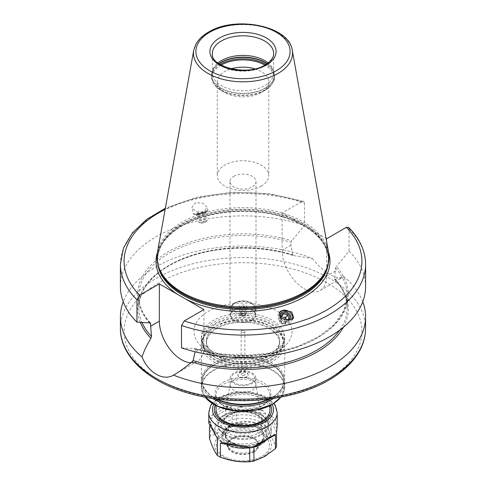 <?xml version="1.0" encoding="UTF-8"?>
<svg xmlns="http://www.w3.org/2000/svg" width="486" height="486" viewBox="0 0 486 486"><rect width="100%" height="100%" fill="white"/><g stroke="black" fill="none" stroke-linecap="round" stroke-linejoin="round"><path stroke-width="0.36" stroke-dasharray="2.43 1.82" d="M242.077 316.052L239.555 314.594L240.479 312.601L243.923 312.073L246.445 313.525L245.521 315.517L242.077 316.052L242.077 310.056L245.521 309.521L246.445 307.529L243.923 306.077L240.479 306.611L239.555 308.598L240.813 309.716L242.077 310.056M239.555 308.598L239.555 314.594M244.658 315.614A2.345 1.355 180 0 1 241.342 315.614A2.345 1.355 180 0 1 241.342 313.707A2.345 1.355 180 0 1 244.658 313.707A2.345 1.355 180 0 1 244.658 315.614M244.3 315.414A1.841 1.063 180 0 1 242.295 315.639A1.841 1.063 180 0 1 241.159 314.661A1.841 1.063 180 0 1 241.7 313.907A1.841 1.063 180 0 1 243.705 313.683A1.841 1.063 180 0 1 244.841 314.661A1.841 1.063 180 0 1 244.3 315.414M244.3 315.809A1.841 1.063 180 0 1 242.295 316.04A1.841 1.063 180 0 1 241.159 315.062A1.841 1.063 180 0 1 241.7 314.308A1.841 1.063 180 0 1 243.705 314.078A1.841 1.063 180 0 1 244.841 315.062A1.841 1.063 180 0 1 244.3 315.809M252.185 320.365A12.994 7.503 0 0 0 255.994 315.062A12.994 7.503 0 0 0 247.975 308.13A12.994 7.503 0 0 0 233.815 309.758A12.994 7.503 180 0 0 230.006 315.062A12.994 7.503 180 0 0 238.025 321.993A12.994 7.503 180 0 0 252.185 320.365M251.669 320.067A12.259 7.077 180 0 1 238.31 321.598A12.259 7.077 180 0 1 230.741 315.062A12.259 7.077 180 0 1 234.331 310.056A12.259 7.077 180 0 1 247.69 308.525A12.259 7.077 180 0 1 255.259 315.062A12.259 7.077 180 0 1 251.669 320.067M233.815 176.315A12.994 7.503 180 0 1 247.975 174.693A12.994 7.503 180 0 1 255.994 181.624A12.994 7.503 180 0 1 252.185 186.928A12.994 7.503 180 0 1 238.025 188.556A12.994 7.503 180 0 1 230.006 181.624A12.994 7.503 180 0 1 233.815 176.315M261.201 186.12A25.746 14.866 0 0 0 268.746 175.61A25.746 14.866 0 0 0 252.854 161.881A25.746 14.866 0 0 0 224.799 165.1A25.746 14.866 180 0 0 217.254 175.61A25.746 14.866 180 0 0 233.146 189.346A25.746 14.866 180 0 0 261.201 186.12M254.846 68.83A25.746 14.866 0 0 1 268.746 82.025A25.746 14.866 0 0 1 261.201 92.534L264.888 90.408L261.201 92.534A25.746 14.866 180 0 1 224.799 92.534A25.746 14.866 180 0 1 217.254 82.025A25.746 14.866 180 0 1 224.799 71.515A25.746 14.866 0 0 1 231.154 68.83M273.648 73.119L273.648 53.503A30.648 17.696 0 0 1 264.67 66.011A30.648 17.696 0 0 1 231.269 69.844A30.648 17.696 0 0 1 212.352 53.503L212.352 73.119A30.648 17.696 180 0 0 231.269 89.467A30.648 17.696 180 0 0 264.67 85.627A30.648 17.696 0 0 0 273.648 73.119A30.648 17.696 0 0 0 273.089 69.765A30.648 17.696 0 0 0 268.078 62.949M212.352 73.119A30.648 17.696 180 0 1 212.911 69.765A30.648 17.696 180 0 1 217.922 62.949M157.476 252.167A85.986 49.645 180 0 1 182.201 222.187A85.986 49.645 0 0 1 271.759 210.505A85.986 49.645 0 0 1 328.524 252.167M190.816 362.799A31.505 18.189 -120 0 0 197.383 361.341A31.505 18.189 -120 0 0 203.907 346.919L195.044 352.034M203.907 309.588L203.907 346.919M149.615 322.911A105.377 60.841 0 0 1 168.484 251.699A105.377 60.841 0 0 1 291.831 240.807L290.956 242.314L290.956 245.217L292.839 254.907L293.52 255.6L312.48 258.497A122.587 70.774 0 0 0 156.316 266.759A122.587 70.774 0 0 0 123.225 301.727M362.775 301.727A122.587 70.774 0 0 0 343.997 276.692C342.375 277.719 339.416 278.551 335.127 279.201L334.508 278.958L335.51 268.035L336.385 266.528A105.377 60.841 0 0 1 317.516 337.74A105.377 60.841 0 0 1 194.169 348.638L195.044 349.13L195.044 351.785M140.302 322.364A105.377 60.841 180 0 1 179.656 260.113A105.377 60.841 180 0 1 294.158 255.545M343.353 327.297A105.377 60.841 180 0 0 335.127 279.201L334.508 278.958A104.198 60.161 0 0 1 347.198 307.735C347.15 297.711 342.928 288.234 334.526 279.292M312.48 258.497C322.759 272.275 337.442 280.768 343.997 276.692L320.122 290.476A31.505 18.189 60 0 1 295.846 282.038A31.505 18.189 60 0 1 282.093 250.333L282.093 212.996L300.488 223.615A86.964 50.21 0 0 0 181.509 225.79A86.964 50.21 180 0 0 157.464 252.228M326.647 238.723L326.647 276.054A31.505 18.189 60 0 1 320.122 290.476M328.536 252.228A86.964 50.21 0 0 0 308.258 228.104L326.051 238.377M308.258 228.104L300.488 223.615M348.553 227.345L349.045 228.791L349.045 251.147L336.385 266.528M181.509 347.879L194.704 348.547L219.781 353.857L246.384 355.333L272.768 352.866L297.189 346.633L318.044 337.047L333.937 324.776L343.845 310.688L347.198 295.725A104.198 60.161 180 0 1 195.044 349.13M120.413 264.293A122.587 70.774 180 0 1 181.807 202.966A122.587 70.774 180 0 1 304.491 203.069L303.501 201.313L301.8 201.623L282.093 212.996M304.491 203.069L304.491 225.425L291.831 240.807M195.026 214.776L198.823 213.512L206.878 211.811L195.026 214.776L193.525 214.32A7.478 0.364 166 0 0 203.342 212.188L207.176 207.346L202.954 203.233L195.621 202.632L191.788 207.473L196.01 211.586L203.342 212.188A7.478 0.364 -14 0 0 207.99 210.705A7.478 0.364 -14 0 0 208.008 210.669A7.478 0.364 -14 0 0 198.16 212.783A7.478 0.364 166 0 0 193.495 214.302L191.788 207.473M120.413 286.649A122.587 70.774 180 0 1 181.807 225.322A122.587 70.774 180 0 1 304.491 225.425M349.045 251.147A122.587 70.774 180 0 1 365.587 286.649M292.372 319.095A7.478 6.713 -146.7 0 1 291.497 321.21A7.478 6.713 -146.7 0 1 287.84 323.81A7.478 6.713 33.3 0 1 279.705 321.039A7.478 6.713 33.3 0 1 279 312.996A7.478 6.713 33.3 0 1 279.164 312.753M279.158 316.107A6.13 5.498 33.3 0 0 287.177 322.898A6.13 5.498 -146.7 0 0 290.64 319.873M289.079 320.201A4.903 4.398 -146.7 0 1 286.752 321.799A4.903 4.398 -146.7 0 1 280.349 317.65M281.297 318.403L282.293 320.444L286.363 321.453L287.505 320.286M288.963 318.652L286.983 321.665L284.383 324.466L280.313 323.457L278.843 319.648L280.987 317.352M286.363 321.453L284.383 324.466M284.735 319.916A2.545 2.284 -146.7 0 1 283.557 323.305A2.545 2.284 -146.7 0 1 281.795 318.731A2.545 2.284 -146.7 0 1 281.807 318.731M286.297 320.201L286.983 321.665M282.293 320.444L280.313 323.457M280.823 316.635L278.843 319.648M199.248 213.463L205.7 212.09L196.198 214.472L199.248 213.463M199.637 214.077L197.037 214.885L198.507 214.721L205.177 212.923L199.637 214.077L201.617 221.993L199.017 222.801L200.864 223.396L205.791 222.163L200.864 223.396M196.198 214.472L197.468 215.231L197.037 214.885L199.017 222.801L204.557 221.652L207.158 220.838L205.043 213.19L205.7 212.09M203.707 213.093L205.687 221.009L201.617 221.993M205.687 221.009L207.158 220.838L205.791 222.163M202.577 213.737L204.557 221.652M198.507 214.721L200.487 222.637M244.3 332.108A1.841 1.063 180 0 1 242.295 332.339A1.841 1.063 180 0 1 241.159 331.355A1.841 1.063 180 0 1 241.7 330.608A1.841 1.063 180 0 1 243.705 330.377A1.841 1.063 180 0 1 244.841 331.355A1.841 1.063 180 0 1 244.3 332.108M272.47 356.457L272.47 356.457A41.681 24.063 0 0 0 284.681 339.441A41.681 24.063 0 0 0 258.953 317.212A41.681 24.063 0 0 0 213.53 322.431A41.681 24.063 0 0 0 201.319 339.441A41.681 24.063 0 0 0 213.53 356.457A41.681 24.063 0 0 0 272.47 356.457L271.607 356.961A40.453 23.358 0 0 0 271.607 323.931A40.453 23.358 0 0 0 214.393 323.931A40.453 23.358 0 0 0 214.393 356.961A40.453 23.358 0 0 0 271.607 356.961L272.47 356.457M279.65 340.443A36.65 21.159 0 0 1 268.916 355.406A36.65 21.159 180 0 1 228.973 359.992A36.65 21.159 180 0 1 206.35 340.443A36.65 21.159 180 0 1 217.084 325.48A36.65 21.159 0 0 1 257.027 320.894A36.65 21.159 0 0 1 279.65 340.443L279.65 343.444A36.65 21.159 180 0 1 268.916 358.413A36.65 21.159 180 0 1 228.973 362.999A36.65 21.159 180 0 1 206.35 343.444A36.65 21.159 180 0 1 217.084 328.481A36.65 21.159 180 0 1 257.027 323.895A36.65 21.159 180 0 1 279.65 343.444M271.607 359.962A40.453 23.358 0 0 0 271.607 326.932A40.453 23.358 0 0 0 214.393 326.932L213.53 327.43L214.393 326.932A40.453 23.358 180 0 0 214.393 359.962A40.453 23.358 180 0 0 271.607 359.962M201.319 344.446A41.681 24.063 180 0 0 227.047 366.681A41.681 24.063 180 0 0 272.47 361.463A41.681 24.063 0 0 0 284.681 344.446A41.681 24.063 0 0 0 272.47 327.43A41.681 24.063 0 0 0 213.53 327.43L213.53 327.43A41.681 24.063 180 0 0 201.319 344.446L201.319 380.283A41.681 24.063 180 0 1 213.53 363.267A41.681 24.063 0 0 1 258.953 358.048A41.681 24.063 0 0 1 284.681 380.283A41.681 24.063 0 0 1 272.47 397.299A41.681 24.063 180 0 1 269.11 399.036M216.89 399.036A41.681 24.063 180 0 1 213.53 397.299A41.681 24.063 180 0 1 201.319 380.283M216.659 399.006A40.453 23.358 180 0 1 214.393 397.797A40.453 23.358 180 0 1 214.393 364.767A40.453 23.358 180 0 1 271.607 364.767A40.453 23.358 180 0 1 271.607 397.797L272.47 397.299L271.607 397.797A40.453 23.358 180 0 1 269.341 399.006M269.845 398.939A40.696 23.498 0 0 0 271.777 397.894A40.696 23.498 0 0 0 271.777 364.664A40.696 23.498 0 0 0 214.223 364.664L214.223 364.664A40.696 23.498 0 0 0 216.155 398.939M273.618 398.411A41.681 24.063 0 0 0 284.681 382.081A41.681 24.063 0 0 0 272.47 365.065A41.681 24.063 0 0 0 213.53 365.065L213.53 365.065A41.681 24.063 0 0 0 201.319 382.081A41.681 24.063 0 0 0 212.382 398.411M214.223 364.664L213.53 365.065L214.223 364.664M216.033 409.977A26.967 15.57 180 0 1 223.931 398.963A26.967 15.57 180 0 1 253.321 395.592A26.967 15.57 180 0 1 269.967 409.977M276.996 428.883L270.574 415.044L275.447 419.412L277.202 425.772M270.574 415.044L268.673 415.415L268.673 429.296C271.291 437.169 273.916 442.813 276.534 446.227M232.065 423.628L232.065 406.648L229.234 405.549L218.815 408.562L211.689 415.676L210.596 419.041L210.596 436.027L221.33 431.507L232.065 423.628A34.202 19.744 180 0 1 236.263 422.978C246.044 426.72 255.824 428.233 265.599 427.516A34.202 19.744 180 0 1 268.673 429.296M265.599 427.516L265.599 413.641L263.23 410.804L239.264 407.098C248.067 405.117 256.055 406.351 263.23 410.804M239.264 407.098L236.263 409.103L236.263 422.978M210.596 436.027A34.202 19.744 0 0 0 209.466 438.451M209.466 426.453L209.466 421.471L209.004 421.465L209.466 421.471L216.452 436.513M208.798 422.85L209.004 421.465L215.426 435.304M254.172 451.913A15.801 9.125 180 0 1 231.828 451.913A15.801 9.125 180 0 1 231.828 439.01A15.801 9.125 180 0 1 237.733 436.859A15.801 9.125 180 0 1 248.267 436.859A15.801 9.125 180 0 1 254.172 451.913M253.911 451.397A15.437 8.912 180 0 1 237.095 453.329A15.437 8.912 180 0 1 227.563 445.097A15.437 8.912 180 0 1 228.499 442.047A15.437 8.912 180 0 1 232.089 438.797A15.437 8.912 180 0 1 257.501 442.047A15.437 8.912 180 0 1 258.437 445.097A15.437 8.912 180 0 1 253.911 451.397M257.088 447.806A15.437 8.912 180 0 0 258.437 444.168A15.437 8.912 180 0 0 248.905 435.936A15.437 8.912 180 0 0 232.089 437.868A15.437 8.912 0 0 0 227.563 444.168A15.437 8.912 0 0 0 228.912 447.806A15.437 8.912 0 0 0 253.911 450.467A15.437 8.912 180 0 0 257.088 447.806L262.045 441.41A20.862 12.047 180 0 1 257.75 445.012A20.862 12.047 0 0 1 223.955 441.41A20.862 12.047 0 0 1 228.25 427.978A20.862 12.047 180 0 1 254.828 426.574A20.862 12.047 180 0 1 262.045 441.41C264.299 437.637 264.633 434.612 263.048 432.34A20.922 12.077 180 0 1 257.793 444.332A20.922 12.077 180 0 1 239.665 447.715L234.325 445.705A20.837 12.035 180 0 1 231.342 444.277A20.837 12.035 180 0 1 231.148 444.161L228.207 441.859A20.837 12.035 180 0 1 225.237 435.669A20.837 12.035 180 0 1 235.965 425.147L240.412 424.187L235.965 425.147M240.412 424.187A20.837 12.035 180 0 1 244.501 423.768L250.436 424.503A20.837 12.035 180 0 1 260.812 427.759A20.837 12.035 180 0 1 266.917 436.27A20.837 12.035 180 0 1 239.665 447.715M265.648 429.424L260.812 425.438L255.022 423.197A20.837 12.035 0 0 0 225.237 434.065A20.837 12.035 0 0 0 231.342 442.576A20.837 12.035 0 0 0 244.409 446.057C248.601 446.506 253.607 445.419 259.439 442.801L246.402 445.777L244.385 445.747A21.171 12.223 180 0 1 225.632 430.402A21.171 12.223 180 0 1 255.162 422.528L260.921 424.983L265.648 429.424A20.837 12.035 180 0 1 266.917 433.567A20.837 12.035 180 0 1 259.439 442.801M244.409 446.057L244.385 445.747C232.466 444.483 226.081 440.589 225.237 434.065L225.237 435.669L225.376 434.326A20.849 12.041 180 0 0 228.201 441.962L231.148 444.161M225.376 434.326A20.849 12.041 180 0 1 235.959 425.244M250.436 424.503A20.922 12.077 180 0 1 263.048 432.34M217.989 424.242A25.011 14.44 180 0 1 225.316 414.029A25.011 14.44 180 0 1 252.568 410.901A25.011 14.44 180 0 1 268.011 424.242A25.011 14.44 180 0 1 260.684 434.454A25.011 14.44 180 0 1 233.432 437.582A25.011 14.44 180 0 1 217.989 424.242L217.989 425.043A25.011 14.44 0 0 1 225.316 414.831L223.062 416.131A28.194 16.281 180 0 1 262.938 416.131A28.194 16.281 180 0 1 271.194 427.644A28.194 16.281 180 0 1 262.938 439.156A28.194 16.281 0 0 1 232.211 442.685A28.194 16.281 0 0 1 214.806 427.644L214.806 431.088A28.194 16.281 0 0 0 232.211 446.13A28.194 16.281 0 0 0 262.938 442.6A28.194 16.281 180 0 0 271.194 431.088C271.826 434.915 268.904 439.131 262.428 443.718C254.202 448.116 244.823 449.398 234.282 447.576C221.689 445.632 213.773 436.27 214.806 431.088A28.194 16.281 0 0 1 223.062 419.576A28.194 16.281 180 0 1 253.789 416.046A28.194 16.281 180 0 1 271.194 431.088L271.194 427.644M268.011 424.242L268.011 425.043A25.011 14.44 180 0 0 260.684 414.831A25.011 14.44 180 0 0 225.316 414.831L223.062 416.131A28.194 16.281 0 0 0 214.806 427.644M217.989 425.043A25.011 14.44 0 0 0 233.432 438.384A25.011 14.44 0 0 0 260.684 435.256A25.011 14.44 180 0 0 268.011 425.043M230.127 378.199A12.873 7.43 180 0 1 233.9 372.944A12.873 7.43 0 0 1 247.927 371.334A12.873 7.43 0 0 1 255.873 378.199A12.873 7.43 0 0 1 252.1 383.454A12.873 7.43 180 0 1 238.073 385.064A12.873 7.43 180 0 1 230.127 378.199L230.127 385.07A12.873 7.43 180 0 0 238.073 391.935A12.873 7.43 180 0 0 252.1 390.325A12.873 7.43 0 0 0 255.873 385.07A12.873 7.43 0 0 0 255.806 384.335A12.873 7.43 0 0 0 247.325 378.072A12.873 7.43 0 0 0 233.9 379.815A12.873 7.43 180 0 0 230.194 384.335L223.779 421.411A19.319 11.154 0 0 0 234.726 432.595A19.319 11.154 0 0 0 256.657 430.402A19.319 11.154 0 0 0 262.221 421.411A19.319 11.154 0 0 0 249.494 412.013A19.319 11.154 0 0 0 229.343 414.631A19.319 11.154 0 0 0 223.779 421.411C223.511 420.092 225.2 418.118 228.851 415.487C239.434 408.307 262.519 413.951 262.221 421.411L255.806 384.335M230.127 385.07A12.873 7.43 180 0 1 230.194 384.335M251.238 382.956A11.646 6.725 180 0 1 234.762 382.956A11.646 6.725 180 0 1 234.762 373.442A11.646 6.725 0 0 1 251.238 373.442A11.646 6.725 0 0 1 251.238 382.956M246.639 377.112A5.152 2.971 180 0 1 241.032 377.756A5.152 2.971 180 0 1 237.848 375.01A5.152 2.971 180 0 1 239.361 372.908A5.152 2.971 0 0 1 244.968 372.264A5.152 2.971 0 0 1 248.152 375.01A5.152 2.971 0 0 1 246.639 377.112M239.361 372.495A5.152 2.971 180 0 1 244.968 371.851A5.152 2.971 180 0 1 248.152 374.597A5.152 2.971 180 0 1 246.639 376.699A5.152 2.971 180 0 1 241.032 377.343A5.152 2.971 180 0 1 237.848 374.597A5.152 2.971 180 0 1 239.361 372.495M244.3 375.344A1.841 1.063 180 0 1 242.295 375.575A1.841 1.063 180 0 1 241.159 374.597A1.841 1.063 180 0 1 241.7 373.843A1.841 1.063 180 0 1 243.705 373.613A1.841 1.063 180 0 1 244.841 374.597A1.841 1.063 180 0 1 244.3 375.344M246.05 309.218A4.313 2.491 180 0 1 239.95 309.218A4.313 2.491 180 0 1 239.95 305.694A4.313 2.491 180 0 1 246.05 305.694A4.313 2.491 180 0 1 246.05 309.218L245.521 309.521L245.521 315.517M246.445 307.529L246.445 313.525M240.479 306.611L240.479 312.601M243.923 306.077L243.923 312.073M224.799 92.534L221.112 90.408A30.952 17.867 180 0 0 264.888 90.408A30.952 17.867 0 0 0 264.815 65.094M221.185 65.094A30.952 17.867 0 0 0 221.112 65.136A30.952 17.867 180 0 0 221.112 90.408C214.982 86.812 211.817 82.322 211.617 76.922A31.383 18.116 180 0 1 220.164 64.498M264.888 90.408C272.057 85.208 275.222 80.712 274.383 76.922A31.383 18.116 0 0 1 265.192 89.734A31.383 18.116 180 0 1 230.99 93.658A31.383 18.116 180 0 1 211.617 76.922L211.617 75.518A31.383 18.116 180 0 1 219.077 63.794M266.923 63.794A31.383 18.116 0 0 1 274.383 75.518L273.764 71.782A31.335 18.091 0 0 1 265.156 87.996A31.335 18.091 180 0 1 228.311 91.186A31.335 18.091 180 0 1 212.236 71.782L211.617 75.518A31.383 18.116 180 0 0 230.99 92.255A31.383 18.116 180 0 0 265.192 88.331A31.383 18.116 0 0 0 274.383 75.518L274.383 76.922A31.383 18.116 0 0 0 265.836 64.498M212.911 69.765L212.236 71.782A31.335 18.091 180 0 1 218.882 63.66M273.089 69.765L273.764 71.782A31.335 18.091 0 0 0 267.118 63.66M292.268 50.265A49.536 28.601 0 0 0 259.567 26.262A49.536 28.601 0 0 0 207.972 32.987A49.536 28.601 0 0 0 193.732 50.265M327.461 266.595A85.493 49.359 0 0 0 328.493 258.941L326.993 267.986A85.542 49.39 0 0 0 283.107 215.006A85.542 49.39 0 0 0 182.511 223.706A85.542 49.39 180 0 0 159.007 267.986L157.507 258.941A85.493 49.359 180 0 1 182.548 224.04A85.493 49.359 0 0 1 275.72 213.336A85.493 49.359 0 0 1 328.493 258.941L328.493 260.089A85.493 49.359 0 0 0 275.72 214.49A85.493 49.359 0 0 0 182.548 225.188A85.493 49.359 180 0 0 157.507 260.089A85.493 49.359 180 0 0 157.731 263.691M158.539 266.595A85.493 49.359 180 0 1 157.507 258.941L157.507 260.089C157.756 246.997 165.999 235.589 182.244 225.862C208.136 210.402 252.392 206.805 284.766 217.594C312.954 227.497 327.528 241.664 328.493 260.089A85.493 49.359 0 0 1 328.269 263.691M149.955 322.807A104.198 60.161 180 0 1 138.802 295.725A104.198 60.161 180 0 1 290.956 242.314M292.839 254.907A104.198 60.161 0 0 0 138.802 307.735A104.198 60.161 0 0 0 141.973 322.467M335.51 268.035A104.198 60.161 180 0 1 347.198 295.725L347.198 307.735A104.198 60.161 0 0 1 339.69 330.158M365.587 328.354A122.587 70.774 0 0 0 289.911 262.969A122.587 70.774 0 0 0 156.316 278.308A122.587 70.774 0 0 0 120.413 328.354M290.956 245.217L282.093 250.333M335.51 270.939L326.647 276.054M301.8 201.623A118.912 68.654 0 0 0 165.155 209.399M349.045 228.791A122.587 70.774 180 0 1 365.587 264.293M158.916 282.809A118.912 68.654 0 0 0 158.916 379.9A118.912 68.654 0 0 0 327.084 379.9A118.912 68.654 0 0 0 327.084 282.809A118.912 68.654 0 0 0 158.916 282.809M277.67 351.372A49.037 28.31 180 0 1 208.33 351.372A49.037 28.31 180 0 1 208.33 311.338A49.037 28.31 180 0 1 277.67 311.338A49.037 28.31 180 0 1 277.67 351.372M284.681 339.441L284.681 337.363A41.681 24.063 0 0 1 272.47 354.379A41.681 24.063 180 0 1 227.047 359.591A41.681 24.063 180 0 1 201.319 337.363A41.681 24.063 180 0 1 213.53 320.347A41.681 24.063 0 0 1 258.953 315.128A41.681 24.063 0 0 1 284.681 337.363L283.915 341.081C282.676 344.416 279.371 347.727 273.995 351.007C260.259 358.261 244.294 360.053 226.099 356.396C218.931 354.646 213.141 352.137 208.725 348.869L203.871 344.179C202.03 341.524 201.18 339.252 201.319 337.363L201.319 339.441M280.799 397.19A41.681 24.063 0 0 0 284.681 387.05A41.681 24.063 0 0 0 258.953 364.816A41.681 24.063 0 0 0 213.53 370.034A41.681 24.063 0 0 0 201.319 387.05A41.681 24.063 0 0 0 205.201 397.19M272.3 404.309A41.432 23.923 0 0 0 272.3 370.478A41.432 23.923 0 0 0 213.7 370.478A41.432 23.923 0 0 0 205.195 397.19M223.238 382.342A27.951 16.135 180 0 1 262.762 382.342A27.951 16.135 180 0 1 262.762 405.16A27.951 16.135 180 0 1 223.238 405.16A27.951 16.135 180 0 1 223.238 382.342M262.069 406.15A26.967 15.57 180 0 1 232.679 409.522A26.967 15.57 180 0 1 216.033 395.136A26.967 15.57 180 0 1 223.931 384.128A26.967 15.57 180 0 1 253.321 380.751A26.967 15.57 180 0 1 269.967 395.136A26.967 15.57 180 0 1 262.069 406.15M215.347 405.227A28.686 16.56 0 0 1 222.716 397.919A28.686 16.56 180 0 1 270.653 405.227M213.846 404.413A30.527 17.624 0 0 1 221.416 397.165A30.527 17.624 180 0 1 272.154 404.413M208.798 412.632A34.202 19.744 180 0 1 218.815 398.666A34.202 19.744 180 0 1 256.086 394.389A34.202 19.744 180 0 1 277.202 412.632M256.766 444.805L274.311 434.672M264.366 441.148L269.712 438.062M222.892 433.451A28.437 16.415 180 0 1 263.108 433.451A28.437 16.415 180 0 1 263.108 456.67A28.437 16.415 180 0 1 222.892 456.67A28.437 16.415 180 0 1 222.892 433.451M224.192 434.606A26.596 15.358 180 0 1 261.808 434.606A26.596 15.358 180 0 1 261.808 456.318A26.596 15.358 180 0 1 224.192 456.318A26.596 15.358 180 0 1 224.192 434.606M210.596 419.041L232.065 406.648M211.689 415.676L229.234 405.549M222.77 442.649L246.736 446.355M244.501 423.768A20.011 11.555 180 0 0 228.851 427.121A20.011 11.555 0 0 0 234.325 445.705M255.162 422.528L255.022 423.197M224.799 422.577A25.746 14.866 0 0 0 224.799 443.597A25.746 14.866 0 0 0 261.201 443.597A25.746 14.866 180 0 0 261.201 422.577A25.746 14.866 180 0 0 224.799 422.577M227.624 415.366A21.742 12.557 0 0 0 227.624 433.117A21.742 12.557 0 0 0 258.376 433.117A21.742 12.557 0 0 0 258.376 415.366A21.742 12.557 0 0 0 227.624 415.366M260.921 424.983A0.735 0.437 118.1 0 0 260.812 425.438M276.534 432.346L268.673 415.415M265.599 413.641L236.263 409.103M234.331 303.452A12.259 7.077 0 0 0 230.741 308.452A12.259 7.077 0 0 0 238.31 314.995A12.259 7.077 0 0 0 251.669 313.458A12.259 7.077 0 0 0 255.259 308.452A12.259 7.077 0 0 0 247.69 301.915A12.259 7.077 0 0 0 234.331 303.452M250.8 311.957A11.032 6.373 0 0 0 250.8 302.948A11.032 6.373 0 0 0 235.2 302.948A11.032 6.373 0 0 0 235.2 311.957A11.032 6.373 0 0 0 250.8 311.957M241.159 314.661L241.159 315.062M255.994 181.624L255.994 315.062M230.006 181.624L230.006 315.062M217.254 82.025L217.254 175.61M268.746 82.025L268.746 175.61M197.383 361.341L173.514 375.119M150.344 322.947C142.69 314.339 138.838 305.263 138.802 295.725L138.802 307.735C139.02 293.289 147.319 280.41 163.703 269.098C171.661 263.758 180.968 259.354 191.63 255.873C222.479 245.637 262.507 245.527 293.52 255.6M303.501 201.313L269.238 193.628L232.624 192.225L196.939 197.219L165.368 208.196M293.757 317.771L291.497 321.21M279.28 312.571L279 312.996M208.008 210.669L207.176 207.346M206.878 211.811L207.99 210.705M214.393 356.961L213.53 356.457M206.35 340.443L206.35 343.444M271.607 326.932L272.47 327.43M284.681 344.446L284.681 380.283M271.777 364.664L272.47 365.065M201.319 382.081L201.319 387.05L205.098 397.171M280.902 397.171L284.681 387.05L284.681 382.081M269.967 405.567L269.967 395.136C269.997 398.787 267.5 402.159 262.476 405.251C246.894 415.585 214.028 406.891 216.033 395.136L216.033 405.567M212.096 403.356L219.575 396.983L233.377 392.166L249.233 391.673L263.752 395.598L273.904 403.356M274.821 434.284L255.533 445.419M209.405 420.973L217.102 437.57M247.331 446.434L222.29 442.558M237.733 436.859L231.919 438.973L228.499 442.047M227.563 444.168L227.563 445.097M258.437 444.168L258.437 445.097M248.267 436.859C252.854 437.904 255.928 439.63 257.501 442.047M228.912 447.806L223.955 441.41C220.182 436.197 221.646 431.416 228.359 427.073C232.521 424.746 237.466 423.573 243.188 423.561L248.303 423.962M266.917 433.567L266.917 436.27M260.684 414.831L262.938 416.131M255.873 378.199L255.873 385.07M248.152 374.597L248.152 375.01M241.159 331.355L241.159 374.597M244.841 331.355L244.841 374.597M237.848 374.597L237.848 375.01M244.385 445.747L246.402 445.777M214.393 397.797L213.53 397.299M255.259 315.062L255.259 308.452C253.929 303.033 252.841 304.364 251.037 302.681L246.505 301.168C242.028 300.451 238.055 301.028 234.586 302.887C232.059 304.412 230.777 306.265 230.741 308.452L230.741 315.062M240.813 309.716L239.95 309.218M244.841 314.661L244.841 315.062M214.861 324.636C204.545 330.899 202.389 338.001 202.668 342.047C202.498 346.336 204.892 352.897 213.901 358.674C228.511 368.151 255.994 368.418 271.139 359.251C281.333 353.073 283.569 346.05 283.332 341.968C283.235 335.455 279.42 329.83 271.899 325.091C257.234 315.73 229.933 315.517 214.861 324.636M216.701 327.825C230.99 318.992 258.704 319.727 271.498 329.21C277.956 334.909 280.671 339.155 279.65 341.962L278.545 346.852C276.977 350.291 273.891 353.358 269.299 356.068C255.083 364.846 227.557 364.184 214.691 354.81C207.17 349.373 206.271 344.531 206.35 342.023L207.413 337.132C208.962 333.663 212.06 330.559 216.701 327.825"/><path stroke-width="0.73" d="M254.846 68.83A25.746 14.866 0 0 0 231.154 68.83M268.078 62.949A30.648 17.696 0 0 0 221.33 60.604A30.648 17.696 180 0 0 217.922 62.949M158.576 266.692L159.007 267.986A85.542 49.39 180 0 0 217.935 305.852A85.542 49.39 180 0 0 303.489 293.55A85.542 49.39 0 0 0 326.993 267.986L327.424 266.692A85.986 49.645 0 0 1 303.799 292.39A85.986 49.645 180 0 1 217.807 304.752A85.986 49.645 180 0 1 158.576 266.692A85.986 49.645 180 0 1 157.476 252.167L193.732 50.265A49.536 28.601 0 0 0 221.707 79.03A49.536 28.601 0 0 0 278.028 73.435A49.536 28.601 0 0 0 292.268 50.265C289.395 25.807 235.327 15.285 208.464 32.143C202.753 35.442 198.586 39.415 195.967 44.056L193.732 50.265M327.424 266.692A85.986 49.645 0 0 0 328.524 252.167L292.268 50.265M195.044 351.785L193.161 360.563L191.842 361.924C184.923 367.75 178.812 372.148 173.52 375.119C163.241 381.34 148.558 372.89 142.003 356.918C143.619 351.828 146.572 345.613 150.873 338.268L151.492 336.506L150.49 323.409L149.615 322.911L136.955 322.151L136.955 299.795L139.646 295.239L159.353 283.86L203.907 309.588L184.2 320.96L181.509 325.523L181.509 347.879A122.587 70.774 180 0 0 304.193 347.976A122.587 70.774 180 0 0 365.587 286.649L365.587 264.293A122.587 70.774 180 0 1 304.193 325.62A122.587 70.774 180 0 1 181.509 325.523M159.353 283.86L159.353 321.197A31.505 18.189 -120 0 0 190.816 362.799M362.775 301.727A122.587 70.774 0 0 1 365.587 316.805A122.587 70.774 0 0 1 329.684 366.851A122.587 70.774 0 0 1 173.52 375.119L173.514 375.119M149.955 322.807A104.198 60.161 180 0 0 150.49 323.409L150.344 322.947M150.873 338.268A105.377 60.841 180 0 1 140.302 322.364M343.353 327.297A105.377 60.841 180 0 1 191.842 361.924M123.225 301.727A122.587 70.774 0 0 0 120.413 316.805A122.587 70.774 0 0 0 142.003 356.918M326.051 238.377L326.647 238.723L346.354 227.345L348.553 227.345C359.737 238.565 365.411 250.885 365.587 264.293M279.164 312.753A7.478 6.713 33.3 0 1 282.658 310.396L291.721 311.927L293.757 317.771L290.379 319.946L281.315 318.421L279.28 312.577L282.658 310.396A7.478 6.713 -146.7 0 1 289.917 312.249A7.478 6.713 -146.7 0 1 292.372 319.095M136.955 322.151A122.587 70.774 180 0 1 120.413 286.649L120.413 264.293A122.587 70.774 180 0 0 136.955 299.795M290.64 319.873A6.13 5.498 -146.7 0 0 289.225 313.756A6.13 5.498 -146.7 0 0 282.931 311.903A6.13 5.498 33.3 0 0 279.158 316.107M280.349 317.65A4.903 4.398 -146.7 0 1 283.356 313.002A4.903 4.398 -146.7 0 1 288.733 314.873A4.903 4.398 -146.7 0 1 289.079 320.201M287.505 320.286L288.963 318.652L287.493 314.843L283.423 313.835L280.823 316.635L281.297 318.403M281.807 318.731A2.545 2.284 -146.7 0 1 284.735 319.916M280.987 317.352L281.443 316.848L285.513 317.856L286.297 320.201M283.423 313.835L281.443 316.848M287.493 314.843L285.513 317.856M269.11 399.036A41.681 24.063 180 0 1 216.89 399.036M216.155 398.939A40.696 23.498 0 0 0 269.845 398.939M269.341 399.006A40.453 23.358 180 0 1 216.659 399.006M212.382 398.411A41.681 24.063 0 0 0 272.47 399.097A41.681 24.063 0 0 0 273.618 398.411M269.967 405.567L269.967 409.977A26.967 15.57 180 0 1 262.069 420.985A26.967 15.57 180 0 1 232.679 424.363A26.967 15.57 180 0 1 216.033 409.977L216.033 405.567M277.202 425.772L276.534 432.346L276.534 446.227A34.202 19.744 180 0 1 275.404 448.651L275.404 434.776L274.821 434.284L267.185 439.593L255.533 445.419L253.935 447.169L264.366 441.148M273.904 403.356L275.27 405.446L277.202 412.632A34.202 19.744 180 0 1 267.185 426.593A34.202 19.744 180 0 1 229.914 430.875A34.202 19.744 180 0 1 208.798 412.632L208.798 423.075L217.327 438.402L217.327 455.388C214.709 451.968 212.084 446.324 209.466 438.451L209.466 426.453M217.327 455.388A34.202 19.744 0 0 0 220.401 457.162L220.401 443.281L222.29 442.558M247.331 446.434L222.77 442.649M246.736 446.355L249.737 447.819L249.737 461.7A34.202 19.744 0 0 0 253.935 461.05L253.935 447.169M275.404 448.651L264.67 456.53L253.935 461.05M249.737 461.7C239.956 462.411 230.176 460.898 220.401 457.162M264.815 65.094A30.952 17.867 0 0 0 221.185 65.094M220.164 64.498A31.383 18.116 180 0 1 220.808 64.109A31.383 18.116 0 0 1 265.836 64.498M266.923 63.794A31.383 18.116 0 0 0 220.808 62.706A31.383 18.116 180 0 0 219.077 63.794M218.882 63.66A31.335 18.091 180 0 1 220.844 62.415A31.335 18.091 0 0 1 267.118 63.66M221.33 40.988A30.648 17.696 0 0 0 212.352 53.503C210.013 66.697 247.471 76.673 265.18 64.887C273.661 59.48 273.703 55.003 273.648 53.503A30.648 17.696 0 0 0 254.731 37.155A30.648 17.696 0 0 0 221.33 40.988M219.593 37.987A33.097 19.112 0 0 0 219.593 65.009A33.097 19.112 0 0 0 266.407 65.009A33.097 19.112 0 0 0 266.407 37.987A33.097 19.112 0 0 0 219.593 37.987M276.309 70.731A47.112 27.198 0 0 0 276.309 32.264A47.112 27.198 0 0 0 209.691 32.264A47.112 27.198 0 0 0 209.691 70.731A47.112 27.198 0 0 0 276.309 70.731M327.461 266.595A85.493 49.359 0 0 1 303.452 293.842A85.493 49.359 180 0 1 216.525 305.876A85.493 49.359 180 0 1 158.539 266.595M157.731 263.691A85.493 49.359 180 0 0 213.184 306.35A85.493 49.359 180 0 0 303.452 294.99A85.493 49.359 0 0 0 328.269 263.691M177.742 294.48A86.964 50.21 180 0 1 157.464 252.228M328.536 252.228A86.964 50.21 0 0 1 304.491 296.794A86.964 50.21 180 0 1 185.512 298.969M159.353 321.197L150.49 326.313M141.973 322.467A104.198 60.161 0 0 0 151.492 336.506M193.161 360.563A104.198 60.161 0 0 0 339.69 330.158M120.413 316.805L120.413 328.354A122.587 70.774 0 0 0 196.089 393.739A122.587 70.774 0 0 0 329.684 378.4A122.587 70.774 0 0 0 365.587 328.354L365.587 316.805M165.155 209.399A118.912 68.654 0 0 0 139.646 295.239M184.2 320.96A118.912 68.654 0 0 0 327.084 309.837A118.912 68.654 0 0 0 346.354 227.345M205.201 397.19A41.681 24.063 0 0 0 272.47 404.06A41.681 24.063 0 0 0 280.799 397.19M205.195 397.19A41.432 23.923 0 0 0 272.3 404.309M270.653 405.227A28.686 16.56 180 0 1 263.284 421.338A28.686 16.56 0 0 1 228.566 423.938A28.686 16.56 0 0 1 215.347 405.227M272.154 404.413A30.527 17.624 180 0 1 264.584 422.091A30.527 17.624 0 0 1 227.229 424.715A30.527 17.624 0 0 1 213.846 404.413M269.712 438.062L275.404 434.776M217.327 438.402L216.452 436.513M220.401 443.281L249.737 447.819M165.368 208.196L146.62 219.435L132.411 232.922L123.48 248.109L120.413 264.293M365.587 328.354C365.569 335.462 363.874 342.375 360.503 349.106C354.324 361.141 343.796 371.468 328.919 380.082C296.575 399.14 245.424 405.761 202.389 396.631C154.84 387.257 119.939 359.33 120.413 328.354M280.902 397.171L272.373 404.285L255.363 410.233L235.552 410.931L217.436 406.229L205.098 397.171M277.202 412.632L277.202 426.173M212.096 403.356L210.705 405.488L208.798 412.632"/></g></svg>
